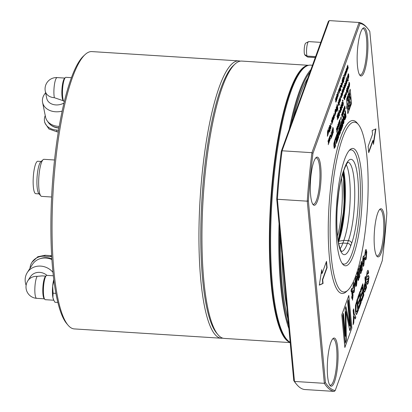 <?xml version="1.0" encoding="UTF-8"?>
<svg xmlns="http://www.w3.org/2000/svg" width="412" height="412" viewBox="0 0 412 412"><rect width="100%" height="100%" fill="white"/><g stroke="black" fill="none" stroke-linecap="round" stroke-linejoin="round"><path stroke-width="0.62" d="M329.234 20.6L282.066 150.787A184.895 39.743 93.6 0 0 277.4 199.279L294.487 381.44A184.895 39.743 93.6 0 0 296.722 384.504L295.919 383.546A183.968 39.542 -86.4 0 1 293.756 380.59L276.715 198.934A183.968 39.542 -86.4 0 1 281.298 151.302L328.333 21.481L329.234 20.6L359.094 22.49A184.895 39.743 -86.4 0 1 366.834 27.496L367.643 28.454A183.968 39.542 93.6 0 0 360.006 23.484L312.971 153.31A183.968 39.542 93.6 0 0 308.382 200.943L325.423 382.594A183.968 39.542 93.6 0 0 335.224 390.519L382.259 260.698A183.968 39.542 93.6 0 0 386.847 213.066L369.801 31.41A183.968 39.542 93.6 0 0 367.643 28.454M276.715 198.934L277.4 199.279L307.259 201.169A184.895 39.743 -86.4 0 1 311.925 152.682L282.066 150.787L281.298 151.302M312.971 153.31L311.925 152.682L359.094 22.49L360.006 23.484M296.722 384.504A184.895 39.743 93.6 0 0 304.463 389.51L334.323 391.4A184.895 39.743 -86.4 0 1 324.347 383.33L294.487 381.44L293.756 380.59M325.423 382.594L324.347 383.33L307.259 201.169L308.382 200.943M334.323 391.4L335.224 390.519M326.5 261.332L322.117 273.429L321.762 269.659L319.31 285.125L323.059 283.482L322.704 279.712L327.087 267.615L326.5 261.332M351.874 328.112L348.809 295.445L341.785 314.84L344.849 347.507L351.817 328.107M343.855 108.356L343.34 109.783L343.392 110.328L343.737 109.365L343.989 112.049L343.855 108.356M334.225 148.114L334.951 147.45L335.548 145.797L334.961 139.534L333.875 143.417L333.89 146.358L334.431 148.325M336.115 136.351L335.116 139.112L335.214 140.168L335.888 138.308L336.377 143.515L336.702 142.614L336.115 136.351M345.282 114.34L344.726 114.299L344.365 113.583L343.974 114.665L344.793 115.875L344.525 118.805L344.942 119.676L346.018 116.91L345.426 110.643L345.102 111.544L345.349 114.16L344.741 114.747M342.722 122.04L343.278 123.899L343.814 123.116L344.293 117.683L343.742 115.854L343.201 116.658L342.722 122.04M337.423 129.033L337.639 129.481L338.19 128.055L337.886 124.826L337.814 126.731L337.34 126.34L337.14 126.896L337.562 127.519L337.526 129.471M337.299 127.246L337.454 127.514M337.814 126.731L337.217 126.675M338.262 124.712L338.123 124.182L337.938 124.692L338.576 126.999L338.752 126.505L338.777 122.374L338.262 124.712L337.948 124.656M341.909 114.649L341.769 114.119L341.584 114.629L342.223 116.931L342.398 116.436L342.423 112.311L341.909 114.649L341.594 114.588M346.858 108.732L347.259 107.625L347.826 113.65L351.513 103.458L347.826 113.609L347.264 107.609L350.411 98.926L350.205 96.83L346.667 106.6L346.863 108.691L350.401 98.921L350.21 96.789L347.064 105.467L346.492 99.4L350.179 89.203L351.513 103.458L350.174 89.244L346.492 99.4L347.058 105.487L346.657 106.59L346.858 108.732M339.55 102.197L339.828 102.212L339.241 99.153L339.807 101.61L339.694 97.891L340.261 100.353L340.286 96.259L340.631 99.915L339.673 102.434M340.281 100.95L340.008 100.93L340.281 100.95M339.426 101.697L339.807 101.61M339.879 99.879L340.261 100.353M339.375 105.112L339.442 104.02L339.375 105.112M339.246 103.742L339.035 99.709L339.246 103.742M338.499 104.895L338.072 102.372L338.664 104.766L338.7 100.646L339.04 104.298L338.504 105.611M338.267 104.88L338.664 104.766M337.14 104.864L337.608 105.374L337.479 105.812L337.191 105.384L337.083 107.223L337.407 107.743L337.691 106.435L337.83 109.288L337.304 110.735L337.593 107.64L337.418 108.366L336.949 107.625L337.346 104.581M336.995 105.225L337.299 105.24L337.011 105.369M336.975 107.903L337.407 107.743M337.289 107.62L337.237 108.603M336.408 110.643L336.31 111.07L336.609 111.091L336.12 110.102L336.619 106.384L337.093 111.41L336.769 110.019L336.434 111.322M335.007 113.223L334.961 110.952L335.306 114.608L334.874 115.643L335.007 113.223M333.298 119.454L333.576 119.475L332.989 116.411L333.555 118.867L333.442 115.149L334.008 117.611L334.034 113.516L334.379 117.173L333.421 119.696M334.029 118.213L333.756 118.187L334.029 118.213M333.169 118.96L333.555 118.867M333.627 117.142L334.008 117.611M332.36 121.293L332.783 121.658L332.345 121.138L332.093 118.883L332.541 117.554L332.906 117.837L332.479 120.767L332.577 121.308L332.752 121.082L333.045 119.537L332.546 122.034M332.541 117.554L332.906 117.837L332.618 117.971M328.925 131.31L328.822 131.737L329.126 131.752L328.632 130.769L329.131 127.045L329.605 132.072L329.281 130.681L328.946 131.989M342.197 82.616L342.156 80.35L342.501 84.002L342.063 85.042L342.197 82.616M341.651 83.569L341.986 87.148L341.723 84.367L341.388 87.071L341.548 84.918L341.012 83.497L341.167 83.08L341.599 84.239L341.651 83.569M340.745 86.87L341.095 85.16L340.745 86.87M340.734 90.599L340.801 89.507L340.734 90.599M340.606 89.229L340.4 85.202L340.606 89.229M339.859 90.383L339.437 87.859L340.024 90.254L340.06 86.134L340.405 89.79L339.869 91.098M339.627 90.367L340.024 90.254M338.927 89.177L339.452 90.11L339.277 92.973L338.865 92.643L338.994 92.206L339.231 92.453L339.318 90.491L338.978 89.698L338.731 91.449L339.133 88.894M338.793 89.522L339.097 89.538L338.803 89.687M339.081 92.582L339.081 93.246M338.386 91.655L338.453 90.563L338.386 91.655M345.467 74.737L345.498 71.116L346.08 74.114L345.498 72.105L345.622 75.381L345.065 73.382L345.019 77.054L345.06 72.327L345.292 74.727M346.549 71.75L346.58 68.135L347.162 71.132L346.58 69.123L346.703 72.394L346.147 70.4L346.101 74.067L346.142 69.345L346.374 71.74M347.63 68.763L347.661 65.148L348.243 68.145L347.661 66.136L347.785 69.407L347.228 67.413L347.182 71.085L347.223 66.358L347.455 68.752M327.519 133.885L327.478 131.619L327.818 135.275L327.386 136.31L327.519 133.885M344.473 74.866L344.54 73.774L344.473 74.866M343.891 75.484L344.324 75.767L344.19 76.205L343.927 76.029L343.809 77.08L344.453 77.384L344.252 79.253L343.845 79.058L344.324 77.832L343.68 77.544L344.102 75.159M344.19 76.205L343.747 76.019M343.665 77.317L344.453 77.384L344.169 77.636M344.041 78.924L344.252 79.253L343.845 79.058M344.252 77.641L343.778 77.832L344.082 77.853L343.68 77.544M343.196 77.394L343.783 79.799L343.721 82.276L343.098 77.672L343.33 77.188M342.563 82.39L342.985 82.75L342.547 82.23L342.29 79.974L342.743 78.646L343.108 78.929L342.681 81.859L342.779 82.4L342.954 82.173L343.248 80.628L342.748 83.126M342.743 78.646L343.108 78.929L342.82 79.063M346.935 88.585L347.476 89.43L347.285 92.376L346.739 91.335L347.331 89.703L346.981 89.11L346.703 90.702L347.162 88.271M346.811 88.92L347.11 88.935L346.796 89.1M347.074 92.041L347.074 92.664M343.742 98.38L343.809 97.289L343.742 98.38M342.712 100.24L343.124 100.657L342.995 101.095L342.748 100.796L342.686 103.412L342.877 102.078L343.351 102.835L343.175 105.441C342.861 105.848 342.666 105.369 342.588 104.004L342.897 99.982M342.995 101.095L342.578 100.785M342.964 105.112L342.985 105.693M341.023 104.895C341.342 104.555 341.538 105.096 341.61 106.517L341.507 110.055L341.218 110.189L340.92 108.428L341.203 104.653M341.306 109.649L341.203 110.035L341.507 110.055L341.218 110.189M338.947 110.632C339.261 110.292 339.457 110.833 339.534 112.255L339.426 115.793L339.138 115.927L338.839 114.17L339.122 110.39M339.231 115.386L339.127 115.777L339.426 115.793L339.138 115.927M337.459 116.55L337.691 114.175L337.582 116.848L338.015 117.878L337.861 118.306L337.552 117.575L337.325 119.789L337.428 117.276L336.964 116.184L337.119 115.751L337.459 116.55L337.155 116.534L337.397 116.416M332.742 127.751C333.061 127.411 333.257 127.952 333.329 129.373L333.226 132.911L332.937 133.045L332.639 131.289L332.922 127.509M333.025 132.51L332.922 132.896L333.226 132.911L332.937 133.045M345.735 83.6L345.694 81.334L346.039 84.985L345.601 86.026L345.735 83.6M346.327 83.291L346.224 83.698L346.528 83.718L346.023 82.771L346.394 77.677L346.868 82.704L346.338 83.971M328.431 141.46L328.668 139.086L328.56 141.754L328.992 142.789L328.838 143.216L328.529 142.48L328.302 144.7L328.4 142.186L327.942 141.089L328.096 140.662L328.431 141.46L328.07 141.306L328.374 141.321M361.103 273.017L360.624 273.686L360.129 271.549L359.65 266.44L360.212 264.885L360.608 269.129C360.665 270.638 360.855 271.199 361.175 270.813L360.964 262.815L361.525 261.26L362.303 269.525L361.736 271.075L361.628 269.886L361.103 273.017L360.49 273.583M360.67 271.07L361.175 270.813M362.364 264.169L363.049 256.872L363.822 255.795L364.553 258.252L363.858 265.416L363.127 266.451L362.364 264.169M354.856 284.862L354.258 291.902L353.609 292.906L353.099 291.82L353.635 289.976L354.114 290.29L354.305 286.546C354.212 284.908 353.975 284.378 353.599 284.965L353.367 287.617L352.775 288.879L353.46 283.338L354.119 282.38L354.856 284.862L354.552 284.841L353.959 291.881L354.258 291.902M353.475 290.522L354.114 290.29M353.3 284.944L353.851 284.599L353.3 284.944L353.063 287.597L353.367 287.617M352.512 300.188L352.239 297.289L351.827 298.432L351.678 296.836L352.09 295.698L351.76 292.144L351.441 290.918L351.225 291.773L351.029 290.414L351.879 288.24L353.069 295.013L352.512 300.188M366.289 278.275L367.128 271.59L367.998 270.236L368.694 272.193L368.148 273.892L367.746 272.832L367.288 273.517L366.85 276.699L367.236 277.116L368.529 275.556L369.008 277.065L368.261 283.07L367.427 284.414L366.85 282.761L367.401 281.061L367.684 281.844L368.076 281.205L368.313 278.337L366.865 280.042L366.289 278.275M366.742 277.23L367.236 277.116M335.754 101.913L336.032 101.929L335.445 98.87L336.017 101.326L335.904 97.608L336.47 100.07L336.496 95.975L336.836 99.632L335.878 102.15M336.491 100.667L336.213 100.646L336.491 100.667M335.631 101.414L336.017 101.326M336.089 99.596L336.47 100.07M337.006 94.487L337.546 95.378L337.361 98.272L336.82 97.423L337.222 94.188M337.155 97.912L337.145 98.571M360.747 291.758L360.572 289.873L362.787 283.76L363.848 295.064L361.669 301.074L361.494 299.189L363.106 294.734L362.874 292.273L361.376 296.419L361.195 294.534L362.699 290.388L362.4 287.2L360.747 291.758M358.043 299.215L357.868 297.33L360.083 291.217L361.144 302.526L358.965 308.537L358.79 306.652L360.402 302.197L360.176 299.73L358.672 303.876L358.497 301.991L359.995 297.845L359.697 294.657L358.043 299.215M357.142 299.333L358.141 309.968L356.493 314.248L356.792 314.263C356.107 314.799 355.664 313.697 355.463 310.957L355.448 305.447L357.379 298.679L358.44 309.989L356.432 314.526M358.383 124.506L357.044 122.91A86.649 18.622 93.6 0 0 335.059 158.682A86.649 18.622 93.6 0 0 329.394 257.289A86.649 18.622 93.6 0 0 346.363 291.614L347.893 290.197A85.099 18.293 93.6 0 0 367.375 208.256A85.099 18.293 93.6 0 0 358.383 124.506A85.099 18.293 93.6 0 0 336.789 159.64A85.099 18.293 93.6 0 0 331.227 256.485A85.099 18.293 93.6 0 0 347.893 290.197M357.477 65.894A24.138 5.186 -86.4 0 1 362.9 28.32A24.138 5.186 -86.4 0 1 367.725 52.216A24.138 5.186 -86.4 0 1 359.923 75.314A24.138 5.186 -86.4 0 1 357.477 65.894M374.451 246.819A24.138 5.186 -86.4 0 1 379.874 209.245A24.138 5.186 -86.4 0 1 384.7 233.141A24.138 5.186 -86.4 0 1 376.898 256.238A24.138 5.186 -86.4 0 1 374.451 246.819M310.627 195.2A24.138 5.186 -86.4 0 1 316.05 157.621A24.138 5.186 -86.4 0 1 320.881 181.522A24.138 5.186 -86.4 0 1 313.079 204.62A24.138 5.186 -86.4 0 1 310.627 195.2M327.602 376.125A24.138 5.186 -86.4 0 1 333.025 338.546A24.138 5.186 -86.4 0 1 337.855 362.447A24.138 5.186 -86.4 0 1 330.048 385.544A24.138 5.186 -86.4 0 1 327.602 376.125M349.103 82.601L349.644 83.492L349.458 86.386L348.918 85.536L349.319 82.302M349.252 86.026L349.237 86.685M365.248 276.957L366.247 287.586L364.599 291.917L364.903 291.938C364.455 292.448 364.156 291.871 364.007 290.213L364.337 284.975L365.32 282.055L364.924 277.853L365.49 276.298L366.551 287.607L364.62 292.159M337.763 92.396L338.288 93.328L338.113 96.192L337.696 95.862L337.825 95.424L338.061 95.672L338.154 93.709L337.809 92.916L337.562 94.667L337.969 92.113M337.809 92.278L337.634 92.906M337.917 95.8L337.917 96.465M356.524 279.449L355.865 278.703L355.613 280.86L355.026 282.127L355.716 277.111L356.668 276.246L357.142 278.486L356.571 285.521L355.901 286.5L355.098 283.389L356.524 279.449M355.566 278.687L356.159 278.296L355.566 278.687L355.314 280.84L355.613 280.86M356.426 276.05L356.838 278.471L357.142 278.486M358.625 279.856L358.146 280.521L357.652 278.388L357.173 273.28L357.734 271.724L358.131 275.963C358.188 277.477 358.378 278.038 358.697 277.647L358.486 269.654L359.048 268.099L359.825 276.359L359.259 277.915L359.151 276.725L358.625 279.856L358.013 280.418M358.193 277.909L358.697 277.647M353.584 315.128L353.141 310.385L353.702 308.83L354.15 313.594L355.834 317.188L355.175 319.006L354.047 316.256L353.79 322.828L353.13 324.646L353.584 315.128M366.793 251.917L366.196 258.952L365.547 259.957L365.037 258.875L365.573 257.031L366.052 257.346L366.242 253.596C366.144 251.959 365.913 251.433 365.537 252.015L365.3 254.668L364.713 255.934L365.398 250.388L366.057 249.43L366.793 251.917L366.489 251.897L365.897 258.932L366.196 258.952M365.413 257.577L366.052 257.346M365.233 251.995L365.789 251.655L365.233 251.995L365.001 254.647L365.3 254.668M348.197 77.59L348.619 77.95L348.181 77.43L347.924 75.175L348.377 73.846L348.743 74.129L348.315 77.059L348.413 77.6L348.588 77.374L348.882 75.829L348.382 78.326M348.377 73.846L348.743 74.129L348.454 74.263M348.135 77.595L348.588 77.374M348.125 80.948L348.197 79.856L348.125 80.948M347.996 79.578L347.79 75.55L347.996 79.578M329.178 139.41L329.409 137.031L329.301 139.704L329.734 140.734L329.579 141.162L329.27 140.43L329.044 142.645L329.147 140.132L328.683 139.04L328.838 138.612L329.178 139.41L328.874 139.39L329.116 139.271M329.919 137.356L330.156 134.982L330.043 137.649L330.481 138.684L330.326 139.107L330.017 138.375L329.785 140.595L329.888 138.082L329.425 136.985L329.585 136.557L329.919 137.356L329.559 137.201L329.863 137.217M330.419 136.882L330.769 135.177L330.419 136.882M331.284 131.855L331.289 137.345L331.851 135.811L331.902 136.398L331.212 138.308L331.284 131.855M347.496 78.749L347.45 76.483L347.795 80.139L347.362 81.174L347.496 78.749M344.865 83.543L345.405 84.388L345.22 87.334L344.669 86.293L345.261 84.661L344.911 84.069L344.633 85.66L345.091 83.229M344.741 83.878L345.045 83.894L344.731 84.058M345.009 86.999L345.009 87.622M344.097 85.655L344.53 85.943L344.401 86.381L344.138 86.206L344.015 87.256L344.664 87.555L344.458 89.425L344.051 89.234L344.535 88.003L343.891 87.72L344.314 85.33M344.401 86.381L343.958 86.19M343.871 87.488L344.664 87.555L344.375 87.813M344.252 89.095L344.458 89.425L344.051 89.234M344.463 87.818L343.989 88.008L344.293 88.024L343.891 87.72M343.356 87.71L343.788 87.993L343.659 88.431L343.397 88.256L343.273 89.306L343.917 89.61L343.716 91.479L343.309 91.284L343.788 90.053L343.144 89.77L343.572 87.385M343.659 88.431L343.211 88.245M343.129 89.538L343.917 89.61L343.634 89.862M343.51 91.15L343.716 91.479L343.309 91.284M343.716 89.868L343.248 90.058L343.546 90.079L343.144 89.77M342.614 89.759L343.217 92.777L342.635 90.357L342.588 94.502L342.248 90.851L342.774 89.533M342.418 90.223L342.722 90.243L342.485 90.352M342.089 93.678L342.042 91.407L342.387 95.064L341.955 96.099L342.089 93.678M332.113 129.569L332.118 135.064L332.675 133.524L332.731 134.111L332.041 136.022L332.113 129.569M338.118 112.919C338.432 112.579 338.628 113.12 338.705 114.541L338.597 118.079L338.309 118.208L338.01 116.452L338.293 112.677M338.401 117.672L338.298 118.059L338.597 118.079L338.309 118.208M340.194 107.182C340.513 106.842 340.709 107.383 340.781 108.804L340.678 112.342L340.389 112.471L340.091 110.715L340.374 106.94M340.477 111.935L340.374 112.322L340.678 112.342L340.389 112.471M341.852 102.609C342.166 102.269 342.362 102.809 342.439 104.231L342.336 107.769L342.042 107.903L341.744 106.147L342.032 102.367M342.135 107.367L342.032 107.753L342.336 107.769L342.042 107.903M344.35 95.708L344.89 96.599L344.705 99.493L344.169 98.643L344.571 95.414M344.504 99.132L344.489 99.792M345.297 96.877L344.875 94.353L345.462 96.748L345.498 92.623L345.843 96.279L345.308 97.587M345.071 96.861L345.462 96.748M346.471 92.329L346.43 90.058L346.77 93.715L346.338 94.75L346.471 92.329M347.795 86.201L348.305 87.174L347.929 92.242L347.46 87.215L347.975 85.969M347.949 89.615L348.166 89.945L347.718 89.986M348.634 86.355L348.593 84.089L348.933 87.746L348.501 88.781L348.634 86.355M327.88 133.658L328.302 134.018L327.864 133.498L327.612 131.243L328.065 129.914L328.431 130.197L328.014 133.277L328.096 133.668L328.276 133.442L328.565 131.897L328.07 134.394M328.065 129.914L328.431 130.197L328.137 130.331M329.641 125.557C329.961 125.212 330.156 125.753 330.228 127.179L330.125 130.717L329.837 130.846L329.538 129.09L329.821 125.315M329.924 130.31L329.821 130.697L330.125 130.717L329.837 130.846M330.898 128.585L330.47 123.363L330.841 127.344L331.094 126.402L330.79 128.575M331.804 121.401L332.041 119.022L331.933 121.695L332.366 122.725L332.211 123.152L331.902 122.421L331.675 124.635L331.773 122.122L331.315 121.03L331.469 120.603L331.804 121.401L331.444 121.241L331.748 121.262M335.306 112.996L335.79 113.352L335.353 112.831L335.1 110.581L335.548 109.252L335.914 109.535L335.486 112.466L335.584 113.006L335.759 112.78L336.053 111.23L335.553 113.727M335.548 109.252L335.914 109.535L335.626 109.664M335.368 112.991L335.759 112.78M341.213 93.622L341.759 94.466L341.569 97.407L341.023 96.372L341.61 94.739L341.26 94.142L340.982 95.739L341.44 93.303M341.09 93.951L341.394 93.972L341.079 94.132M341.357 97.072L341.357 97.695M341.234 118.599L340.832 119.696L340.688 118.156L341.09 117.054L341.234 118.599L340.77 119.022M339.473 120.561L339.658 119.871L340.106 120.026L339.586 121.324L340.199 121.442L339.982 123.183L339.57 123.09L340.044 121.931L339.416 121.787L339.473 120.561M339.658 119.871L340.106 120.026L339.735 120.227M339.946 120.536L339.503 120.407M339.406 121.308L340.199 121.442L339.915 121.797M339.782 122.822L339.982 123.183L339.57 123.09M340.044 121.931L339.416 121.787M338.891 122.05L339.313 124.27L339.56 123.59L339.612 124.136L338.947 125.964L338.891 122.05M336.923 127.488L337.397 130.249L337.227 130.717L337.093 129.28L336.661 132.283L336.856 130.161L336.336 129.105L336.558 128.503L336.928 129.383L336.923 127.488M341.059 122.704L342.29 119.305L342.877 125.567L341.677 128.884L341.574 127.828L342.454 125.408L342.321 124.017L341.507 126.268L341.409 125.207L342.223 122.956L342.063 121.262L341.157 123.765L341.059 122.704M340.58 124.022L340.884 123.183L341.476 129.445L340.987 130.795L340.291 127.334L340.4 132.412L339.91 133.766L339.323 127.504L339.622 126.664L340.085 131.598L339.941 125.784L340.261 124.913L341.043 128.956L340.58 124.022M338.757 129.064L339.081 128.168L339.668 134.43L339.344 135.332L339.112 132.865L338.468 134.631L338.7 137.098L338.376 137.999L337.788 131.737L338.113 130.836L338.37 133.576L339.009 131.804L338.757 129.064M336.305 135.831L337.536 132.427L338.123 138.695L336.923 142.011L336.82 140.956L337.696 138.535L337.567 137.145L336.753 139.395L336.65 138.334L337.469 136.084L337.31 134.389L336.403 136.887L336.305 135.831M344.762 105.853L345.23 108.619L345.065 109.082L344.947 107.81L344.612 108.727L344.566 110.462L344.262 107.233L344.432 106.77L344.561 108.181L344.896 107.264L344.762 105.853M343.974 108.026L344.278 111.255L343.974 108.026M343.108 110.411L343.572 113.207L343.32 113.903L342.959 112.121L342.763 115.437L342.46 112.208L342.856 114.32L342.779 111.317L342.944 110.874L343.351 112.955L343.108 110.411M368.73 152.677L368.137 146.394L372.525 134.297L372.17 130.527L375.919 128.884L373.468 144.344L373.112 140.574L368.73 152.677M336.758 241.221A58.798 12.638 93.6 0 0 342.722 264.164A58.798 12.638 93.6 0 0 361.736 207.895A58.798 12.638 93.6 0 0 349.968 149.685A58.798 12.638 93.6 0 0 336.758 241.221M342.058 263.258A57.247 12.303 93.6 0 0 359.892 207.782A57.247 12.303 93.6 0 0 349.201 150.493M329.657 384.973A23.211 4.99 93.6 0 0 330.306 385.22A23.211 4.99 93.6 0 0 336.753 362.375A23.211 4.99 93.6 0 0 333.241 338.896A23.211 4.99 93.6 0 0 332.561 339.061M312.682 204.048A23.211 4.99 93.6 0 0 313.331 204.295A23.211 4.99 93.6 0 0 319.779 181.45A23.211 4.99 93.6 0 0 316.267 157.971A23.211 4.99 93.6 0 0 315.587 158.136M376.501 255.667A23.211 4.99 93.6 0 0 377.15 255.919A23.211 4.99 93.6 0 0 383.598 233.074A23.211 4.99 93.6 0 0 380.085 209.595A23.211 4.99 93.6 0 0 379.406 209.76M359.527 74.742A23.211 4.99 93.6 0 0 360.181 74.994A23.211 4.99 93.6 0 0 366.623 52.149A23.211 4.99 93.6 0 0 363.111 28.67A23.211 4.99 93.6 0 0 362.431 28.835M312.476 65.245L310.571 65.127A139.251 29.932 93.6 0 0 306.703 66.013A139.251 29.932 93.6 0 0 272.492 284.913A139.251 29.932 93.6 0 0 289.245 341.708A139.251 29.932 93.6 0 0 290.161 342.259M289.245 341.708L288.385 341.121A138.715 29.819 -86.4 0 1 271.106 202.158A138.715 29.819 -86.4 0 1 305.776 66.486L306.703 66.013M348.799 82.58L349.34 83.471M348.974 86.01L349.412 85.856L349.505 83.868L349.144 83.131L349.052 85.124L349.412 85.856M348.969 83.121L349.273 82.961L348.974 82.941M358.141 309.968L358.44 309.989M355.731 309.489L356.035 309.51C356.148 311.467 356.437 312.203 356.905 311.719L357.704 309.654L356.993 302.12L356.694 302.099L355.865 304.519L355.731 309.489C355.85 311.451 356.138 312.188 356.601 311.704M356.318 311.972L356.905 311.719M355.865 304.519L356.169 304.54L356.035 309.51M356.993 302.12L356.169 304.54M359.846 291.876L360.845 302.506L361.144 302.526M360.845 302.506L358.904 307.862M358.61 303.201L359.872 299.715L360.176 299.73M357.982 298.54L359.398 294.637L359.697 294.657M362.55 284.414L363.544 295.049L363.848 295.064M363.544 295.049L361.607 300.399M361.309 295.739L362.575 292.252L362.874 292.273M360.685 291.078L362.097 287.179L362.4 287.2M366.247 287.586L366.551 287.607M364.265 288.606L365.058 289.245L365.81 287.277L365.496 283.94L364.857 284.857L364.265 288.606L364.759 289.229M364.548 289.44L365.058 289.245M365.496 283.94L364.563 288.621M336.702 94.466L337.243 95.357M336.877 97.896L337.315 97.742L337.407 95.754L337.047 95.017L336.954 97.011L337.315 97.742M336.872 95.007L337.176 94.848L336.877 94.827M336.3 100.178L336.192 100.641M335.847 101.429L335.749 101.867M335.96 99.591L336.166 100.049M367.839 270.282L368.395 272.178L368.694 272.193M368.395 272.178L368.024 273.311M367.746 272.832L367.442 272.811L366.989 273.501L367.288 273.517M366.989 273.501L366.546 276.679L366.85 276.699M366.546 276.679L366.932 277.096M368.225 275.54L369.008 277.065M368.709 277.044L367.957 283.049L368.261 283.07M367.957 283.049L367.277 284.337M367.226 281.607L367.684 281.844M367.998 278.316L366.716 279.969M351.766 297.752L352.239 297.289M351.709 288.359L352.147 288.966M351.843 288.946L352.353 294.122L352.657 294.142M352.677 294.075L352.765 294.992L353.069 295.013M352.765 294.992L352.502 295.718L352.806 295.734M352.502 295.718L352.651 297.309L352.955 297.33M352.651 297.309L352.399 298.963M353.959 291.881L353.46 292.824M353.063 287.597L352.765 288.24M353.965 282.431L354.552 284.841M355.314 280.84L355.031 281.447M356.838 278.471L356.267 285.501L356.571 285.521M356.267 285.501L355.752 286.428M356.632 280.783L355.783 283.137L356.395 283.997L356.632 280.783L356.334 280.763L355.479 283.121L356.097 283.976M355.479 283.121L355.783 283.137M355.839 284.326L356.395 283.997M357.498 272.383L357.832 275.947C357.889 277.456 358.074 278.018 358.394 277.631M358.811 268.753L359.522 276.344L359.825 276.359M359.522 276.344L359.197 277.24M358.801 277.281L358.322 279.836M353.465 309.489L353.846 313.573L354.15 313.594M353.846 313.573L355.834 317.188M355.53 317.168L355.01 318.605M353.79 322.828L353.486 322.812L353.743 316.236L354.047 316.256M353.486 322.812L353.177 323.667M365.897 258.932L365.398 259.874M365.001 254.647L364.702 255.291M365.902 249.481L366.489 251.897M363.667 255.842L364.249 258.236L364.553 258.252M364.249 258.236L363.554 265.395L363.858 265.416M363.554 265.395L362.977 266.389M363.508 258.036L362.9 258.448L362.627 262.588L363.09 264.236L363.703 263.829L363.976 259.694L363.508 258.036L362.931 262.609L363.394 264.252M362.627 262.588L362.931 262.609M362.9 258.448L363.199 258.463M359.975 265.544L360.309 269.108C360.366 270.617 360.552 271.178 360.871 270.792M361.288 261.919L361.999 269.505L362.303 269.525M361.999 269.505L361.674 270.401M361.283 270.442L360.799 272.996M328.266 141.45L328.56 141.754M328.256 141.738L328.992 142.789M327.957 141.038L328.07 141.306M348.073 73.825L348.439 74.114M348.233 76.107L348.011 77.039M348.243 76.318L348.392 74.459L348.073 76.308M348.233 74.448L348.609 74.531M329.013 139.4L329.301 139.704M328.997 139.683L329.734 140.734M328.704 138.983L328.817 139.251M329.755 137.345L330.043 137.649M329.744 137.634L330.481 138.684M329.446 136.933L329.559 137.201M330.563 135.744L330.821 135.764M331.639 136.377L331.902 136.398M346.296 79.82L346.338 80.258M346.497 83.147L346.574 81.164L346.24 80.412L346.152 82.374L346.497 83.147L346.08 83.275M346.059 80.397L346.353 80.263L346.049 80.242M344.561 83.523L345.107 84.372M345.168 86.814L345.302 85.207L344.854 86.443L345.168 86.814L344.741 86.942M343.799 85.639L344.53 85.943M343.922 87.334L344.36 87.535M344.159 89.409L343.752 89.213M343.989 88.008L343.587 87.699M343.052 87.689L343.788 87.993M343.181 89.383L343.618 89.589M343.412 91.459L343.005 91.268M343.248 90.058L342.846 89.749M342.31 89.739L342.702 90.506M332.469 134.096L332.731 134.111M332.767 127.684L332.881 128.153M332.922 132.896L332.633 133.025M333.179 132.376L333.195 129.749L332.788 128.286L332.772 130.918L333.179 132.376L332.778 132.494M332.618 128.276L332.886 128.153L332.587 128.132M337.294 116.539L337.582 116.848M337.279 116.828L338.015 117.878M336.985 116.127L337.098 116.395M338.144 112.852L338.149 116.081L338.556 117.544L338.571 114.917L337.989 113.439M338.298 118.059L338.01 118.193M338.154 117.657L338.556 117.544M338.973 110.565L339.081 111.034M339.127 115.777L338.834 115.906M339.385 115.257L339.395 112.63L338.988 111.168L338.973 113.794L339.385 115.257L338.978 115.37M338.818 111.158L339.091 111.034L338.788 111.013M340.224 107.115L340.224 110.344L340.636 111.806L340.647 109.18L340.07 107.702M340.374 112.322L340.085 112.455M340.23 111.92L340.636 111.806M341.048 104.828L341.054 108.057L341.46 109.52L341.476 106.893L340.899 105.42M341.203 110.035L340.915 110.169M341.059 109.633L341.46 109.52M341.878 102.542L341.883 105.776L342.29 107.233L342.305 104.607L341.723 103.134M342.032 107.753L341.744 107.882M341.888 107.352L342.29 107.233M342.408 100.219L343.124 100.657M342.696 101.079L342.444 100.775M342.578 102.063L343.047 102.82M342.717 102.5L343.021 102.521L342.794 104.391L343.108 104.978L343.211 103.17L342.748 102.676M342.696 105.096L343.108 104.978M344.051 95.687L344.592 96.578M344.226 99.117L344.664 98.962L344.756 96.975L344.396 96.238L344.303 98.231L344.664 98.962M344.221 96.228L344.525 96.068L344.221 96.047M346.631 88.565L347.172 89.414M347.239 91.855L347.373 90.249L346.925 91.485L347.239 91.855L346.811 91.984M347.826 86.134L347.754 88.611L348.104 89.466L348.171 87.545L347.682 86.741M347.867 89.929L347.61 89.981M347.682 89.595L348.104 89.466M342.439 78.63L342.805 78.913M342.599 80.906L342.377 81.839M342.609 81.118L342.758 79.258L342.439 81.107M342.599 79.248L342.975 79.331M342.892 77.379L343.186 77.971M343.536 80.299L343.835 80.319M343.587 75.463L344.324 75.767M343.711 77.157L344.149 77.363M343.948 79.233L343.541 79.042M343.778 77.832L343.376 77.523M338.978 89.059L339.086 89.538M340.889 85.732L341.151 85.748M341.409 84.548L341.723 84.367M341.023 83.481L341.599 84.239M327.761 129.898L328.127 130.182M327.916 132.175L327.7 133.107M327.931 132.386L328.081 130.527L327.761 132.376M327.921 130.516L328.297 130.599M328.915 127.9L328.766 130.372L329.095 131.171L329.178 129.265L328.663 128.426M328.688 131.294L329.095 131.171M329.672 125.49L329.672 128.719L330.084 130.182L330.094 127.555L329.518 126.077M329.821 130.697L329.533 130.831M329.677 130.295L330.084 130.182M331.639 121.391L331.933 121.695M331.629 121.674L332.366 122.725M331.33 120.974L331.444 121.241M332.242 117.533L332.608 117.817M332.396 119.815L332.18 120.747M332.412 120.026L332.556 118.167L332.237 120.016M332.396 118.156L332.772 118.239M333.844 117.719L333.73 118.187M333.385 118.97L333.287 119.408M333.499 117.132L333.71 117.595M335.25 109.231L335.615 109.515M335.404 111.513L335.188 112.445M335.419 111.724L335.569 109.865L335.25 111.714M335.404 109.855L335.785 109.937M336.398 107.233L336.434 107.625M336.583 110.509L336.326 107.774L336.249 109.71L336.583 110.509L336.177 110.627M336.151 107.764L336.439 107.625L336.135 107.604M336.836 104.844L337.31 105.354M337.181 105.791L336.887 105.364M337.567 109.273L337.83 109.288M340.096 100.461L339.982 100.93M339.637 101.713L339.539 102.15M339.751 99.874L339.962 100.332M340.909 93.601L341.455 94.446M341.517 96.887L341.651 95.285L341.203 96.521L341.517 96.887L341.09 97.016M348.186 101.532L348.49 97.562L348.289 98.123L348.13 96.429L347.455 98.283L347.419 100.523L348.186 101.532M349.541 97.814L349.839 93.843L349.639 94.41L349.479 92.71L348.804 94.564L348.768 96.805L349.541 97.814M349.86 101.239L349.556 105.209L349.757 104.643L349.917 106.342L350.591 104.488L350.627 102.248L349.86 101.239M348.511 104.957L348.207 108.928L348.408 108.361L348.567 110.061L349.242 108.207L349.278 105.961L348.511 104.957M342.089 116.447L342.099 115.916M342.109 114.407L342.109 114.088M342.099 116.421L342.398 116.436M342.001 114.397L342.243 115.927L341.939 115.906L341.852 114.644M342.243 115.927L342.243 114.412M341.713 115.025L342.012 115.046M340.848 117.714L340.93 118.579M339.354 119.851L339.802 120.005M339.282 121.303L339.9 121.422M339.679 123.162L339.267 123.07M339.818 122.029L339.117 121.767M339.256 124.27L339.133 124.604M338.443 126.515L338.453 125.984M338.463 124.47L338.463 124.156M338.453 126.484L338.752 126.505M338.35 124.465L338.597 125.995L338.293 125.974L338.206 124.712M338.597 125.995L338.597 124.481M338.067 125.094L338.365 125.114M337.51 126.711L337.227 126.69L337.51 126.711M337.809 127.143L337.778 126.824M337.335 129.461L337.639 128.719M337.32 127.936L337.897 127.148L337.67 128.719L337.897 127.148M336.97 128.93L337.006 129.275M336.779 129.373L336.733 129.914M336.419 128.874L336.928 129.383M349.072 106.502L349.263 105.977L348.511 104.993L348.217 108.866L348.413 108.32L348.573 110.019L349.232 108.196L349.082 106.507M350.612 102.258L349.86 101.275L349.567 105.148L349.762 104.602L349.922 106.301L350.591 104.488L350.627 102.248M349.263 97.453L349.494 94.4M349.639 94.41L349.335 94.389L349.237 93.37M347.913 101.172L348.145 98.118M348.289 98.123L347.986 98.108L347.888 97.083M343.134 123.811L343.515 123.095L343.989 117.662L343.587 115.927M343.407 122.019C343.026 122.621 342.81 122.323 342.763 121.118L343.005 117.714L343.448 117.487M343.711 122.04C343.33 122.642 343.114 122.338 343.062 121.133L343.309 117.734L343.747 117.508L343.958 118.646L343.711 122.04L343.119 122.446M343.005 117.714L343.747 117.508M344.978 114.325L344.241 113.918M344.638 119.655L345.714 116.89L345.189 111.302M345.714 116.89L346.018 116.91M344.998 118.203L344.556 117.775L344.612 116.699L345.138 115.139L345.441 115.159L345.591 116.751L344.998 118.203L344.911 116.72L345.441 115.159M344.592 116.776L344.911 116.72M342.053 119.959L342.578 125.547L342.877 125.567M342.578 125.547L341.61 128.209M341.445 125.593L342.022 123.997L342.321 124.017M341.095 123.085L341.764 121.241L342.063 121.262M340.647 123.842L341.172 129.43L341.476 129.445M341.172 129.43L340.873 130.249M340.286 127.349L339.988 127.313L340.291 127.334M339.988 127.329L340.003 128.055M339.385 127.323L339.787 131.577L340.4 132.412M340.101 132.391L339.843 133.091M340.065 125.454L340.739 128.946L341.038 128.966M338.844 128.822L339.364 134.41L339.668 134.43M338.468 134.631L338.17 134.611L338.808 132.844L339.112 132.865M338.17 134.611L338.401 137.078L338.7 137.098M337.876 131.495L338.067 133.555L338.37 133.576M337.299 133.086L337.825 138.674L338.123 138.695M337.825 138.674L336.856 141.337M336.686 138.72L337.268 137.124L337.567 137.145M336.341 136.212L337.006 134.369L337.31 134.389M336.316 142.835L335.878 137.005M336.403 142.593L336.702 142.614M335.152 139.493L335.589 138.288L335.888 138.308M333.926 148.099L334.652 147.429L335.25 145.781L334.724 140.193M335.25 145.781L335.548 145.797M334.549 146.873L334.25 146.852L333.931 145.457L334.189 142.15L334.735 141.491L335.126 145.642L334.549 146.873L334.235 145.477L334.735 141.491M344.823 107.46L344.854 107.805M344.504 108.176L344.381 108.51M343.649 109.36L343.618 109.015M343.248 112.955L343.572 113.207M342.707 114.309L343.016 114.737M342.789 111.616L342.887 112.115M348.732 295.656L341.826 314.876L344.87 347.29L351.833 328.076L348.789 295.662M349.886 326.01L347.625 301.888L348.367 299.833L350.957 327.473L349.798 330.687L345.905 311.637L346.343 340.219L345.292 343.124L342.696 315.484L343.438 313.429L345.58 336.249L345.158 308.691L345.92 306.59L349.886 326.01L349.582 325.99L345.73 307.115M343.201 314.088L345.277 336.228L345.58 336.249M345.905 311.637L345.601 311.616L346.039 340.199L345.225 342.449M348.13 300.492L350.658 327.458L349.685 330.141M346.039 340.199L346.343 340.219M350.658 327.458L350.957 327.473M340.137 248.781A43.322 9.311 93.6 0 0 342.887 243.054L343.86 240.356A43.322 9.311 93.6 0 0 350.154 199.501A43.322 9.311 93.6 0 0 346.271 164.666M338.278 241.396A45.933 9.873 93.6 0 0 343.387 171.789M321.571 270.849L321.813 273.408L322.117 273.429M319.336 284.96L322.756 283.461L322.405 279.691L326.788 267.594L326.263 261.986M326.788 267.594L327.087 267.615M322.405 279.691L322.704 279.712M322.756 283.461L323.059 283.482M375.589 129.023L373.354 143.139M368.668 151.997L372.808 140.559L373.112 140.574M308.557 65.307L241.782 61.079A138.942 29.865 93.6 0 0 235.005 64.066A138.942 29.865 93.6 0 0 204.857 176.985A138.942 29.865 93.6 0 0 217.876 334.596A138.942 29.865 93.6 0 0 224.221 338.412L290.192 342.588M217.876 334.596L216.537 332.999A137.397 29.535 -86.4 0 1 202.019 197.781A137.397 29.535 -86.4 0 1 233.475 65.477L235.005 64.066M222.722 338.139A138.942 29.865 -86.4 0 1 221.203 338.221A138.942 29.865 -86.4 0 1 201.844 176.789A138.942 29.865 -86.4 0 1 238.764 60.888A138.942 29.865 -86.4 0 1 240.263 61.161M238.764 60.888L91.881 51.588A138.942 29.865 93.6 0 0 85.104 54.569A138.942 29.865 93.6 0 0 54.956 167.488A138.942 29.865 93.6 0 0 67.975 325.104A138.942 29.865 93.6 0 0 74.32 328.92L221.203 338.221M67.975 325.104L66.631 323.508A137.397 29.535 -86.4 0 1 52.118 188.289A137.397 29.535 -86.4 0 1 83.574 55.986L85.104 54.569M53.89 280.608L52.674 286.077L53.076 293.184L55.872 293.359M53.076 293.184L52.916 297.649L53.668 299.957L54.904 302.248L57.819 302.434M53.529 299.642A12.381 2.663 -86.4 0 1 53.447 299.462A12.381 2.663 -86.4 0 1 52.916 297.649A12.381 2.663 -86.4 0 1 52.674 286.077A12.381 2.663 -86.4 0 1 53.761 279.614M53.792 300.23L45.346 299.694A12.185 2.621 -86.4 0 1 44.79 299.359A12.185 2.621 -86.4 0 1 43.404 291.804A12.185 2.621 -86.4 0 1 46.293 275.633A12.185 2.621 -86.4 0 1 46.886 275.376L53.308 275.777M44.79 299.359L44.089 298.52A11.371 2.446 -86.4 0 1 42.884 287.329A11.371 2.446 -86.4 0 1 45.49 276.38L46.293 275.633M45.773 276.117L42.122 275.886L37.152 276.349A11.371 2.446 93.6 0 0 34.84 288.93A11.371 2.446 93.6 0 0 36.653 298.329L44.336 298.813M26.121 285.295A16.248 14.78 32.5 0 1 25.153 280.284A16.248 14.78 32.5 0 1 27.28 272.569A16.248 14.78 32.5 0 1 52.937 272.317M37.152 276.349A11.371 10.346 32.5 0 0 27.774 280.876L30.308 276.895A11.371 10.346 32.5 0 1 46.947 275.376M27.28 272.569L32.419 264.494A16.248 14.78 32.5 0 1 39.681 258.829A16.248 14.78 32.5 0 1 51.876 259.555M39.681 258.829L40.803 258.442A15.337 13.951 32.5 0 1 51.835 258.921M48.338 257.891A15.002 13.648 32.5 0 1 51.835 258.896M30.014 268.269A15.162 13.792 32.5 0 1 31.971 262.279A15.162 13.792 32.5 0 1 44.475 256.243L50.506 256.625A15.162 13.792 32.5 0 1 51.701 256.748M51.639 255.698L45.093 255.27L37.822 256.722L31.971 262.279M64.334 101.646A12.185 2.621 -86.4 0 1 63.86 101.321A12.185 2.621 -86.4 0 1 63.623 81.767A12.185 2.621 -86.4 0 1 65.359 77.595A12.185 2.621 -86.4 0 1 65.956 77.338L71.451 77.683M63.86 101.321L63.154 100.482A11.371 2.446 -86.4 0 1 61.955 89.291A11.371 2.446 -86.4 0 1 64.555 78.342L65.359 77.595M64.839 78.079L57.155 77.595A11.371 2.446 93.6 0 0 54.374 85.037A11.371 2.446 93.6 0 0 54.353 97.706L63.402 100.78M62.186 111.106A16.248 12.391 168.6 0 1 42.596 102.459A16.248 12.391 168.6 0 1 42.683 98.241A16.248 12.391 168.6 0 1 45.619 92.824M64.009 102.995A11.371 8.673 168.6 0 1 46.747 98.406L45.289 91.191A11.371 8.673 168.6 0 0 54.353 97.706M59.24 126.422A16.248 12.391 168.6 0 1 47.133 120.752A16.248 12.391 168.6 0 1 45.547 117.08L42.596 102.459M58.998 127.833A15.337 11.691 168.6 0 1 48.374 122.524L47.133 120.752M58.957 128.07A15.002 11.438 168.6 0 1 50.104 124.434M58.602 130.197L56.624 130.068A15.162 11.562 168.6 0 1 44.542 121.385A15.162 11.562 168.6 0 1 45.248 115.618M44.542 121.385L44.836 122.853L48.91 128.961L56.98 131.835L58.313 131.943M51.624 197.008L41.627 196.375A18.566 3.991 -86.4 0 1 40.778 195.865A18.566 3.991 -86.4 0 1 38.816 177.593A18.566 3.991 -86.4 0 1 43.069 159.712A18.566 3.991 -86.4 0 1 43.976 159.315L54.549 159.985M40.778 195.865L38.769 193.47A16.248 3.492 -86.4 0 1 37.054 177.479A16.248 3.492 -86.4 0 1 40.773 161.839L43.069 159.712M39.125 193.892L35.741 193.676A16.248 3.492 -86.4 0 1 33.284 177.242A16.248 3.492 -86.4 0 1 37.796 161.252L41.174 161.463M307.043 56.068A7.746 1.663 -86.4 0 1 306.724 47.802A7.746 1.663 -86.4 0 1 308.542 41.658L305.766 43.08A6.134 1.318 -86.4 0 0 304.329 47.947A6.134 1.318 -86.4 0 0 304.581 54.497L307.043 56.068L315.607 56.609M305.009 54.77L304.968 55.203L307.532 56.959L315.298 57.453M308.542 41.658A7.746 1.663 -86.4 0 1 308.758 41.607L320.768 42.369M315.268 57.541L307.779 57.067A7.746 1.663 -86.4 0 1 307.573 56.99A7.746 1.663 -86.4 0 1 307.532 56.959M281.839 253.555A134.302 28.866 93.6 0 0 283.482 282.673A134.302 28.866 93.6 0 0 286.855 307.028M280.222 236.364A135.538 29.134 93.6 0 0 282.019 283.312A135.538 29.134 93.6 0 0 287.962 318.811M307.79 78.182A135.538 29.134 93.6 0 0 293.267 118.265M279.635 230.061A138.633 29.798 93.6 0 0 281.365 285.109A138.633 29.798 93.6 0 0 288.549 325.114M310.03 72.007A138.633 29.798 93.6 0 0 291.032 124.439M343.587 170.656A46.417 9.976 93.6 0 0 337.366 235.288A46.417 9.976 93.6 0 0 350.663 246.041L351.637 243.348A46.417 9.976 93.6 0 0 357.863 178.715A46.417 9.976 93.6 0 0 344.566 167.962L343.587 170.656A3.095 2.436 19.9 0 1 343.484 171.521L344.458 168.827A3.095 2.436 19.9 0 0 344.566 167.962M288.879 328.622A139.251 29.932 -86.4 0 1 280.634 285.428A139.251 29.932 -86.4 0 1 279.048 223.845M289.234 129.394A139.251 29.932 -86.4 0 1 310.869 69.68M357.065 312.929L357.369 312.95M356.231 303.376L356.529 303.397M365.31 290.172L365.614 290.192M364.857 284.857L365.161 284.872M352.008 290.46L352.312 290.481M357.832 275.947L358.131 275.963M360.309 269.108L360.608 269.129M337.536 129.013L337.835 129.033M343.515 123.095L343.814 123.116M343.989 117.662L344.293 117.683M342.763 121.118L343.062 121.133M344.427 114.279L344.726 114.299M345.024 118.79L345.328 118.81M333.931 145.457L334.235 145.477M334.189 142.15L334.493 142.171M345.694 316.941L345.998 316.962M351.637 243.348A3.095 2.436 -160.1 0 0 348.387 240.644L343.86 240.356L338.834 241.18A1.236 0.973 -160.1 0 0 338.283 241.437M350.663 246.041A3.095 2.436 -160.1 0 0 347.409 243.338L348.387 240.644A43.322 9.311 93.6 0 0 354.773 193.032A43.322 9.311 93.6 0 0 348.042 162.256M341.589 251.397A43.322 9.311 93.6 0 0 347.409 243.338L342.887 243.054L338.716 243.734M338.432 242.282L338.834 241.18A44.738 9.615 93.6 0 0 343.721 170.856M338.195 240.902A45.335 9.744 93.6 0 0 342.784 173.576M337.562 236.112A43.785 9.414 93.6 0 0 341.481 178.195M305.92 66.414A138.633 29.798 93.6 0 0 272.636 181.321A138.633 29.798 93.6 0 0 288.518 341.208M290.177 342.418A138.942 29.865 -86.4 0 1 272.27 181.249A138.942 29.865 -86.4 0 1 308.408 65.343M50.506 256.625L51.129 255.651M44.475 256.243L45.093 255.27M56.624 130.068L56.98 131.835M337.969 95.8L337.665 95.785M337.928 92.757L337.629 92.736M336.393 100.183L336.089 100.162M348.521 74.263L348.217 74.248M345.029 86.999L344.731 86.978M344.272 86.005L343.969 85.984M344.087 87.504L343.783 87.483M344.288 89.1L343.984 89.08M343.531 88.055L343.227 88.039M343.34 89.553L343.042 89.538M343.546 91.15L343.242 91.129M338.262 113.321L337.958 113.3M340.343 107.584L340.039 107.563M341.167 105.297L340.868 105.276M341.996 103.01L341.697 102.99M342.851 100.652L342.547 100.631M347.1 92.041L346.801 92.02M347.939 86.618L347.635 86.602M342.799 82.415L342.501 82.395M342.887 79.068L342.583 79.047M343.273 77.904L342.969 77.883M344.061 75.829L343.762 75.813M343.876 77.332L343.577 77.312M344.077 78.924L343.778 78.908M339.133 92.587L338.829 92.566M328.122 133.684L327.823 133.663M328.204 130.336L327.906 130.316M328.951 128.286L328.647 128.271M329.791 125.959L329.487 125.938M332.602 121.319L332.299 121.303M332.685 117.971L332.381 117.956M333.931 117.724L333.627 117.703M335.692 109.669L335.394 109.649M340.183 100.466L339.885 100.446M341.383 97.078L341.079 97.057M339.833 120.232L339.534 120.211M339.637 121.478L339.339 121.463M339.818 122.828L339.514 122.807M339.998 121.803L339.694 121.782M337.387 126.932L337.691 126.948M337.356 128.704L337.66 128.724M343.289 117.317L343.593 117.332M348.145 162.189C348.294 162.694 348.068 160.175 344.458 168.827M338.252 241.247L344.205 207.576L343.345 171.907M341.687 251.48C342.006 251.305 341.054 252.731 338.891 244.522C336.913 235.262 336.362 222.954 337.248 207.591L338.803 192.275C340.044 183.675 341.599 176.753 343.484 171.521M53.447 299.462L53.668 299.957M27.774 280.876A11.371 11.371 0 0 0 36.653 298.329M57.155 77.595A11.371 11.371 0 0 0 45.289 91.191M304.998 55.229L307.573 56.99"/></g></svg>
